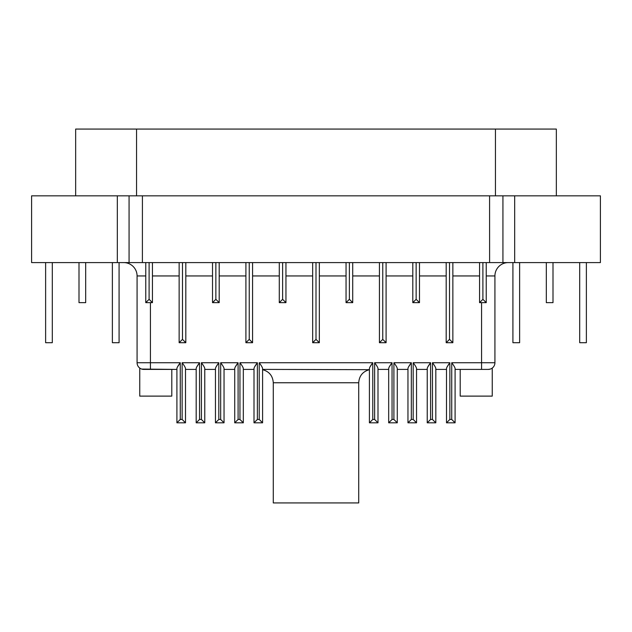 <?xml version="1.0" encoding="UTF-8"?>
<svg xmlns="http://www.w3.org/2000/svg" width="632" height="632" viewBox="0 0 632 632"><rect width="100%" height="100%" fill="white"/><g stroke="black" fill="none" stroke-linecap="round" stroke-linejoin="round"><path stroke-width="0.95" d="M516.739 262.588L600.4 262.588L600.4 195.833L502.93 195.833L502.93 262.588L516.739 262.588M319.342 262.588L319.342 342.702L312.658 342.702L316 339.368L316 262.588L502.93 262.588M502.93 195.833L31.6 195.833L31.6 262.588L142.398 262.588L142.421 195.833L142.398 262.588L315.992 262.588M129.07 262.588L129.07 195.833M556.342 195.833L556.342 129.07L75.658 129.07L75.658 195.833M486.237 262.588L486.237 302.649L479.562 302.649L480.778 301.432M452.86 262.588L452.86 342.702L446.184 342.702L447.401 341.485M419.482 262.588L419.482 302.649L412.807 302.649L414.023 301.432M386.097 262.588L386.097 342.702L379.421 342.702L380.638 341.485M352.719 262.588L352.719 302.649L346.044 302.649L349.377 299.307L347.545 301.148M150.432 302.649L150.432 362.728L180.27 362.728L180.27 419.451L176.905 422.816L176.905 368.527C176.976 367.579 178.098 365.644 180.27 362.728L177.426 367.034M140.209 368.385L139.751 368.077L140.257 368.417L139.751 368.077L139.751 396.114L171.793 396.114L171.793 369.412L176.905 369.412L141.663 369.072M171.793 369.412L143.756 369.412A6.675 6.675 20.9 0 1 137.081 362.728L137.081 275.947A13.351 13.351 0 0 0 123.73 262.588M152.438 262.588L152.438 302.649L145.763 302.649L145.763 262.588M145.763 302.649L149.097 299.307L149.105 262.588M152.407 302.617L149.097 299.307M180.27 419.451L182.135 419.451L182.135 362.728L199.546 362.728L199.546 419.451L201.411 419.451L201.411 362.728C203.567 365.636 204.689 367.563 204.768 368.527L204.768 422.816L196.181 422.816L196.181 368.527C196.252 367.579 197.374 365.644 199.546 362.728L196.694 367.034M218.814 419.451L220.679 419.451L224.044 422.816L215.457 422.816L215.457 368.527C215.528 367.579 216.65 365.644 218.814 362.728L218.814 419.451L215.457 422.816L215.457 369.412L204.768 369.412M201.411 362.728L218.814 362.728L215.97 367.034M199.546 419.451L196.181 422.816L196.181 369.412L185.5 369.412M201.411 419.451L204.768 422.816M182.135 362.728C184.299 365.636 185.421 367.563 185.5 368.527L185.5 422.816L176.905 422.816L176.905 369.412M182.135 419.451L185.5 422.816M220.679 419.451L220.679 362.728C222.843 365.636 223.965 367.563 224.044 368.527L224.044 422.816L224.044 369.412L234.725 369.412L234.725 422.816L234.725 368.527C234.796 367.579 235.918 365.644 238.09 362.728L235.246 367.034M220.679 362.728L238.09 362.728L238.09 419.451L234.725 422.816L243.32 422.816L243.32 369.412L254.001 369.412M238.09 419.451L239.955 419.451L243.32 422.816L243.32 368.519C243.241 367.563 242.119 365.636 239.955 362.728L257.366 362.728L254.514 367.034M254.001 368.527C254.072 367.579 255.194 365.644 257.366 362.728L257.366 419.451L254.001 422.816L254.001 368.527M257.366 419.451L259.231 419.451L262.588 422.816L254.001 422.816M259.231 419.451L259.231 362.728C261.387 365.636 262.509 367.563 262.588 368.527L262.588 422.816L262.588 369.396L369.412 369.68C362.76 371.513 359.197 375.874 358.723 382.763L273.277 382.763L273.277 502.93L358.723 502.93L358.723 382.763L358.723 502.93M259.231 362.728L372.769 362.728L372.769 419.451L369.412 422.816L369.412 368.527C369.483 367.579 370.605 365.644 372.769 362.728L369.925 367.034M372.769 419.451L374.634 419.451L377.999 422.816L369.412 422.816M374.634 419.451L374.634 362.728C376.798 365.636 377.92 367.563 377.999 368.527L377.999 422.816L377.999 369.412L388.68 369.412L388.68 422.816L388.68 368.527C388.759 367.579 389.873 365.644 392.045 362.728L389.201 367.034M374.634 362.728L392.045 362.728L392.045 419.451L388.68 422.816L397.275 422.816L397.275 369.412L407.956 369.412L407.956 422.816L407.956 368.527C408.027 367.579 409.149 365.644 411.321 362.728L408.469 367.034M392.045 419.451L393.91 419.451L397.275 422.816L397.275 368.519C397.196 367.563 396.074 365.636 393.91 362.728L411.321 362.728L411.321 419.451L407.956 422.816L416.543 422.816L416.543 369.412L427.232 369.412L427.232 422.816L427.232 368.527C427.303 367.579 428.425 365.644 430.589 362.728L427.746 367.034M411.321 419.451L413.186 419.451L416.543 422.816L416.543 368.527C416.464 367.563 415.343 365.636 413.186 362.728L430.589 362.728L430.589 419.451L427.232 422.816L435.819 422.816L435.819 369.412L446.5 369.412L446.5 422.816L446.5 368.527C446.579 367.579 447.693 365.644 449.866 362.728L447.022 367.034M430.589 419.451L432.454 419.451L435.819 422.816L435.819 368.519C435.74 367.563 434.618 365.636 432.454 362.728L449.866 362.728L449.866 419.451L446.5 422.816L455.095 422.816L455.095 369.412L488.244 369.412L460.207 369.412L460.207 396.114L492.249 396.114L492.249 368.077L491.807 368.377M449.866 419.451L451.73 419.451L455.095 422.816L455.095 368.527C455.016 367.563 453.894 365.636 451.73 362.728L481.568 362.728L481.568 302.649M481.568 369.412L481.568 362.728L494.919 362.728A6.675 6.675 -20.9 0 1 491.743 368.417L492.249 368.077L491.743 368.417A6.675 6.675 -20.9 0 0 494.919 362.728L494.919 275.947L494.919 362.728A6.675 6.675 -49.4 0 1 488.244 369.412L482.903 369.412M490.329 369.072L488.244 369.412A6.675 6.675 -20.9 0 0 490.329 369.072A6.675 6.675 -20.9 0 1 488.244 369.412M508.27 262.588A13.351 13.351 0 0 0 494.919 275.947L486.237 275.947M482.895 262.588L482.903 299.307L486.237 302.649M479.562 262.588L479.562 302.649L482.903 299.307M452.86 342.702L449.518 339.368L446.184 342.702L446.184 262.588M449.518 262.588L449.518 339.368M419.482 302.649L416.14 299.307L412.807 302.649L412.807 262.588M416.14 262.588L416.14 299.307M386.097 342.702L382.763 339.368L379.421 342.702L379.421 262.588M382.763 262.588L382.763 339.368M352.719 302.649L349.377 299.307L349.377 262.588M346.044 302.649L346.044 262.588M318.97 342.339L316 339.368L313.575 341.793M312.666 342.702L312.658 262.588M285.956 262.588L285.956 302.649L279.281 302.649L282.623 299.307L282.623 262.588M285.925 302.617L282.623 299.307M279.281 302.649L279.281 262.588M252.579 262.588L252.579 342.702L245.903 342.702L249.237 339.368L249.237 262.588M252.547 342.678L249.237 339.368M245.903 342.702L245.903 262.588M219.193 262.588L219.193 302.649L212.518 302.649L215.86 299.307L215.86 262.588M219.17 302.617L215.86 299.307M212.518 302.649L212.518 262.588M185.816 262.588L185.816 342.702L179.14 342.702L182.482 339.368L182.482 262.588M185.784 342.678L182.482 339.368M179.14 342.702L179.14 262.588M149.966 300.184L150.606 300.816M183.351 340.237L183.983 340.869M216.729 300.184L217.368 300.816M250.114 340.237L250.746 340.869M283.492 300.184L284.123 300.816M316.806 340.166L318.362 341.73M112.378 342.655L112.378 262.588L112.378 342.702L119.085 342.702L119.077 262.588L119.085 342.702M45.623 262.588L45.623 342.702L52.298 342.702L52.298 262.588M79 262.588L79 302.649L85.675 302.649L85.675 262.588M512.915 342.702L512.915 278.191L512.915 342.702L519.623 342.702L519.623 262.588M512.915 278.191L512.923 262.588M586.378 262.588L586.378 342.702L579.702 342.702L579.702 262.588M553 262.588L553 302.649L546.324 302.649L546.324 262.588M514.669 195.833L514.669 262.588M489.603 262.588L489.579 195.833M117.331 195.833L117.331 262.588M495.441 195.833L495.441 129.07M136.559 195.833L136.559 129.07M143.756 369.412A6.675 6.675 20.9 0 1 137.081 362.728L150.432 362.728L150.432 369.412M145.763 275.947L137.081 275.947M179.14 275.947L152.438 275.947M212.518 275.947L185.816 275.947M245.903 275.947L219.193 275.947M279.281 275.947L252.579 275.947M312.658 275.947L285.956 275.947M346.044 275.947L319.342 275.947M379.421 275.947L352.719 275.947M412.807 275.947L386.097 275.947M446.184 275.947L419.482 275.947M479.562 275.947L452.86 275.947M451.73 419.451L451.73 362.728M432.454 419.451L432.454 362.728M413.186 419.451L413.186 362.728M393.91 419.451L393.91 362.728M239.955 419.451L239.955 362.728M262.588 369.68C269.24 371.513 272.803 375.874 273.277 382.763"/></g></svg>
